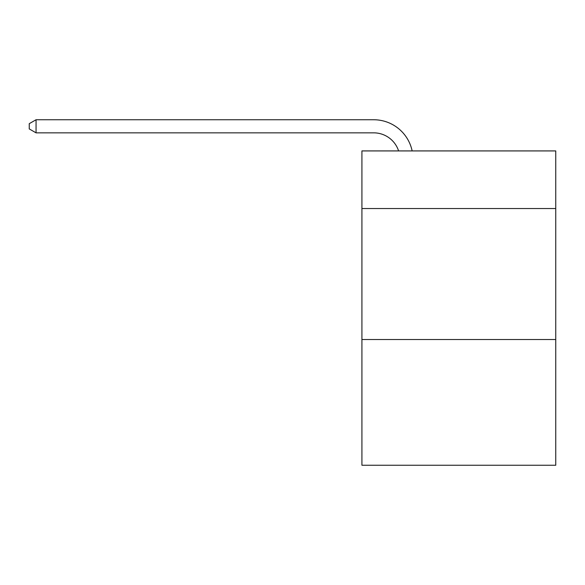 <?xml version="1.0" encoding="UTF-8"?>
<svg xmlns="http://www.w3.org/2000/svg" width="585" height="585" viewBox="0 0 585 585"><rect width="100%" height="100%" fill="white"/><g stroke="black" fill="none" stroke-linecap="round" stroke-linejoin="round"><path stroke-width="0.88" d="M555.75 208.545L555.75 150.923L361.918 150.923L361.918 208.545L555.75 208.545L555.75 465.25L361.918 465.25L361.918 208.545M555.75 339.519L361.918 339.519M373.698 132.846A26.193 26.193 -33.8 0 1 398.604 150.923A26.193 26.193 -39.2 0 0 373.698 132.846L36.058 132.846L29.25 128.919L29.25 123.676L36.058 119.749L373.698 119.749A39.29 39.29 146.2 0 1 412.147 150.923M36.058 119.749L373.698 119.749L36.058 119.749L373.698 119.749L36.058 119.749L373.698 119.749L36.058 119.749L373.698 119.749L36.058 119.749L373.698 119.749L36.058 119.749L373.698 119.749L36.058 119.749L373.698 119.749L36.058 119.749L373.698 119.749L36.058 119.749L373.698 119.749L36.058 119.749L373.698 119.749L36.058 119.749L373.698 119.749L36.058 119.749L373.698 119.749L36.058 119.749L373.698 119.749L36.058 119.749L373.698 119.749L36.058 119.749L373.698 119.749L36.058 119.749L36.058 132.846"/></g></svg>
